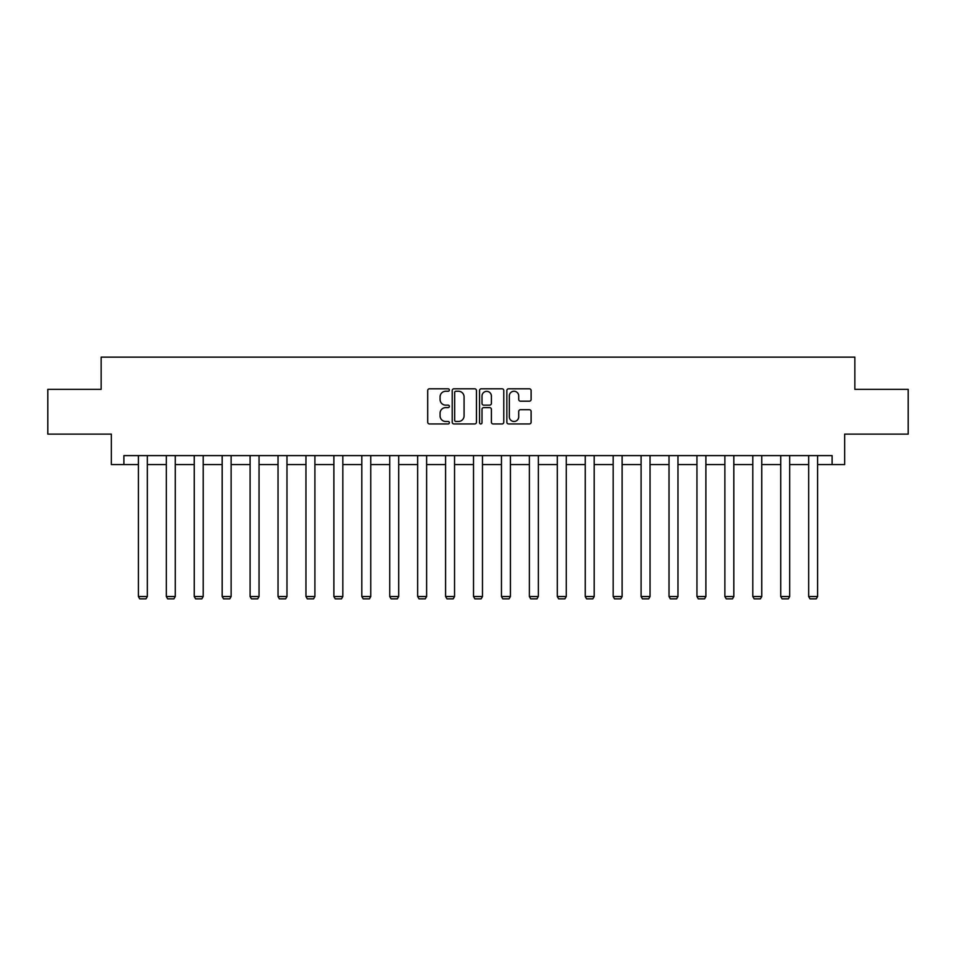 <?xml version="1.0" encoding="UTF-8"?>
<svg xmlns="http://www.w3.org/2000/svg" width="956" height="956" viewBox="0 0 956 956"><rect width="100%" height="100%" fill="white"/><g stroke="black" fill="none" stroke-linecap="round" stroke-linejoin="round"><path stroke-width="1.43" d="M449.356 390.024A1.231 1.231 0 0 0 448.125 388.793L429.459 388.793A1.757 1.757 0 0 0 427.702 390.562L427.702 422.182A1.757 1.757 0 0 0 429.459 423.95L448.125 423.95A1.231 1.231 0 0 0 449.356 422.719A1.231 1.231 0 0 0 448.125 421.488L445.711 421.488A5.628 5.628 0 0 1 440.083 415.86L440.083 413.219A5.628 5.628 0 0 1 445.711 407.603L448.125 407.603A1.231 1.231 0 0 0 449.356 406.372A1.231 1.231 0 0 0 448.125 405.141L445.711 405.141A5.628 5.628 0 0 1 440.083 399.512L440.083 396.883A5.628 5.628 0 0 1 445.711 391.255L448.125 391.255A1.231 1.231 0 0 0 449.356 390.024M529.361 401.185A1.757 1.757 0 0 0 531.118 399.429L531.118 390.562A1.757 1.757 0 0 0 529.361 388.793L508.616 388.793A1.757 1.757 0 0 0 506.859 390.562L506.859 422.182A1.757 1.757 0 0 0 508.616 423.95L529.361 423.95A1.757 1.757 0 0 0 531.118 422.182L531.118 411.462A1.757 1.757 0 0 0 529.361 409.706L520.482 409.706A1.757 1.757 0 0 0 518.726 411.462L518.726 416.78A4.696 4.696 0 0 1 514.029 421.488A4.696 4.696 0 0 1 509.321 416.78L509.321 395.963A4.696 4.696 0 0 1 514.029 391.255A4.696 4.696 0 0 1 518.726 395.963L518.726 399.429A1.757 1.757 0 0 0 520.482 401.185L529.361 401.185M123.886 464.556L123.886 455.606L832.114 455.606L832.114 464.556L844.65 464.556L844.65 434.12L908.2 434.12L908.2 389.367L854.855 389.367L854.855 357.138L101.145 357.138L101.145 389.367L47.8 389.367L47.8 434.12L111.35 434.12L111.35 464.556L138.393 464.556M476.458 390.562A1.757 1.757 0 0 0 474.702 388.793L453.969 388.793A1.757 1.757 0 0 0 452.212 390.562L452.212 422.182A1.757 1.757 0 0 0 453.969 423.95L474.702 423.95A1.757 1.757 0 0 0 476.458 422.182L476.458 390.562M481.298 388.793L502.031 388.793A1.757 1.757 0 0 1 503.788 390.562L503.788 422.182A1.757 1.757 0 0 1 502.031 423.95L493.153 423.95A1.757 1.757 0 0 1 491.396 422.182L491.396 409.359A1.757 1.757 0 0 0 489.639 407.603L483.76 407.603A1.757 1.757 0 0 0 482.003 409.359L482.003 422.719A1.231 1.231 0 0 1 480.772 423.95A1.231 1.231 0 0 1 479.542 422.719L479.542 390.562A1.757 1.757 0 0 1 481.298 388.793M147.344 464.556L166.32 464.556M175.271 464.556L194.247 464.556M203.198 464.556L222.174 464.556M231.125 464.556L250.102 464.556M259.052 464.556L278.029 464.556M286.979 464.556L305.956 464.556M314.906 464.556L333.883 464.556M342.834 464.556L361.81 464.556M370.761 464.556L389.737 464.556M398.688 464.556L417.664 464.556M426.615 464.556L445.592 464.556M454.542 464.556L473.519 464.556M482.481 464.556L501.458 464.556M510.408 464.556L529.385 464.556M538.336 464.556L557.312 464.556M566.263 464.556L585.239 464.556M594.19 464.556L613.166 464.556M622.117 464.556L641.094 464.556M650.044 464.556L669.021 464.556M677.971 464.556L696.948 464.556M705.898 464.556L724.875 464.556M733.826 464.556L752.802 464.556M761.753 464.556L780.729 464.556M789.68 464.556L808.657 464.556M817.607 464.556L832.114 464.556M455.904 391.255A1.231 1.231 0 0 0 454.674 392.486L454.674 420.258A1.231 1.231 0 0 0 455.904 421.488L458.45 421.488A5.628 5.628 0 0 0 464.078 415.86L464.078 396.883A5.628 5.628 0 0 0 458.45 391.255L455.904 391.255M491.396 396.047A4.696 4.696 0 0 0 486.7 391.351A4.696 4.696 0 0 0 482.003 396.047L482.003 403.384A1.757 1.757 0 0 0 483.76 405.141L489.639 405.141A1.757 1.757 0 0 0 491.396 403.384L491.396 396.047M147.344 455.606L147.344 596.532L138.393 596.532L138.393 455.606M147.344 596.532L145.993 598.862L139.731 598.862L138.393 596.532M175.271 455.606L175.271 596.532L166.32 596.532L166.32 455.606M175.271 596.532L173.92 598.862L167.659 598.862L166.32 596.532M203.198 455.606L203.198 596.532L194.247 596.532L194.247 455.606M203.198 596.532L201.847 598.862L195.586 598.862L194.247 596.532M231.125 455.606L231.125 596.532L222.174 596.532L222.174 455.606M231.125 596.532L229.775 598.862L223.513 598.862L222.174 596.532M259.052 455.606L259.052 596.532L250.102 596.532L250.102 455.606M259.052 596.532L257.714 598.862L251.44 598.862L250.102 596.532M286.979 455.606L286.979 596.532L278.029 596.532L278.029 455.606M286.979 596.532L285.641 598.862L279.367 598.862L278.029 596.532M314.906 455.606L314.906 596.532L305.956 596.532L305.956 455.606M314.906 596.532L313.568 598.862L307.294 598.862L305.956 596.532M342.834 455.606L342.834 596.532L333.883 596.532L333.883 455.606M342.834 596.532L341.495 598.862L335.221 598.862L333.883 596.532M370.761 455.606L370.761 596.532L361.81 596.532L361.81 455.606M370.761 596.532L369.422 598.862L363.161 598.862L361.81 596.532M398.688 455.606L398.688 596.532L389.737 596.532L389.737 455.606M398.688 596.532L397.349 598.862L391.088 598.862L389.737 596.532M426.615 455.606L426.615 596.532L417.664 596.532L417.664 455.606M426.615 596.532L425.277 598.862L419.015 598.862L417.664 596.532M454.542 455.606L454.542 596.532L445.592 596.532L445.592 455.606M454.542 596.532L453.204 598.862L446.942 598.862L445.592 596.532M482.481 455.606L482.481 596.532L473.519 596.532L473.519 455.606M482.481 596.532L481.131 598.862L474.869 598.862L473.519 596.532M510.408 455.606L510.408 596.532L501.458 596.532L501.458 455.606M510.408 596.532L509.058 598.862L502.796 598.862L501.458 596.532M538.336 455.606L538.336 596.532L529.385 596.532L529.385 455.606M538.336 596.532L536.985 598.862L530.723 598.862L529.385 596.532M566.263 455.606L566.263 596.532L557.312 596.532L557.312 455.606M566.263 596.532L564.912 598.862L558.651 598.862L557.312 596.532M594.19 455.606L594.19 596.532L585.239 596.532L585.239 455.606M594.19 596.532L592.84 598.862L586.578 598.862L585.239 596.532M622.117 455.606L622.117 596.532L613.166 596.532L613.166 455.606M622.117 596.532L620.779 598.862L614.505 598.862L613.166 596.532M650.044 455.606L650.044 596.532L641.094 596.532L641.094 455.606M650.044 596.532L648.706 598.862L642.432 598.862L641.094 596.532M677.971 455.606L677.971 596.532L669.021 596.532L669.021 455.606M677.971 596.532L676.633 598.862L670.359 598.862L669.021 596.532M705.898 455.606L705.898 596.532L696.948 596.532L696.948 455.606M705.898 596.532L704.56 598.862L698.286 598.862L696.948 596.532M733.826 455.606L733.826 596.532L724.875 596.532L724.875 455.606M733.826 596.532L732.487 598.862L726.225 598.862L724.875 596.532M761.753 455.606L761.753 596.532L752.802 596.532L752.802 455.606M761.753 596.532L760.414 598.862L754.153 598.862L752.802 596.532M789.68 455.606L789.68 596.532L780.729 596.532L780.729 455.606M789.68 596.532L788.342 598.862L782.08 598.862L780.729 596.532M817.607 455.606L817.607 596.532L808.657 596.532L808.657 455.606M817.607 596.532L816.269 598.862L810.007 598.862L808.657 596.532"/></g></svg>
